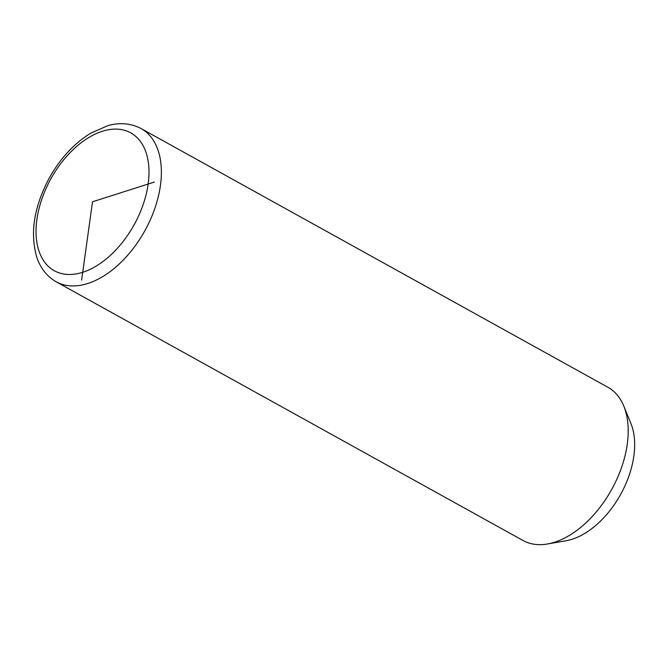 <?xml version="1.0" encoding="UTF-8"?>
<svg xmlns="http://www.w3.org/2000/svg" width="668" height="668" viewBox="0 0 668 668"><rect width="100%" height="100%" fill="white"/><g stroke="black" fill="none" stroke-linecap="round" stroke-linejoin="round"><path stroke-width="1" d="M56.162 281.779L523.002 540.495A87.591 52.83 -61 0 0 547.443 543.994A87.591 52.83 -61 0 0 610.594 491.406A87.591 52.83 -61 0 0 624.906 409.041A87.591 52.83 -61 0 0 623.828 406.152A87.591 52.83 -61 0 0 607.913 387.281L141.082 128.557C128.298 121.885 115.923 123.271 107.723 125.726L90.881 133.099C74.273 143.253 60.429 158.199 49.34 177.922C33.976 206.679 29.809 233.149 36.824 257.339C40.539 268.344 46.985 276.494 56.162 281.779A87.591 52.83 -61 0 0 132.849 248.997A87.591 52.83 -61 0 0 158.074 150.325A87.591 52.83 -61 0 0 141.082 128.557M547.443 543.994L566.021 540.771A74.449 44.906 -61 0 0 619.695 496.074A74.449 44.906 -61 0 0 631.87 426.067A74.449 44.906 -61 0 0 630.951 423.612L623.828 406.152M81.638 280.117L92.51 201.786L154.316 182.08M146.016 152.421A78.832 47.553 -61 0 0 74.432 148.413A78.832 47.553 -61 0 0 39.003 251.143A78.832 47.553 -61 0 0 110.596 255.159A78.832 47.553 -61 0 0 146.016 152.421"/></g></svg>
